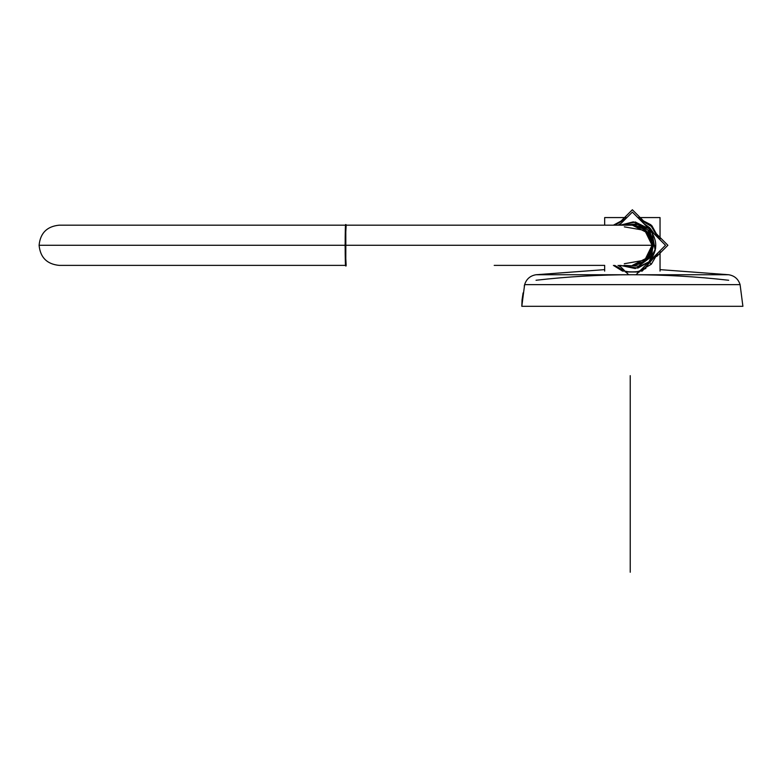 <?xml version="1.0" encoding="UTF-8"?>
<svg xmlns="http://www.w3.org/2000/svg" width="782" height="782" viewBox="0 0 782 782"><rect width="100%" height="100%" fill="white"/><g stroke="black" fill="none" stroke-linecap="round" stroke-linejoin="round"><path stroke-width="1.17" d="M645.912 268.402L639.764 271.031L658.112 252.684L651.308 264.228L658.112 252.684L651.308 264.228L648.933 261.862L635.219 268.549L620.282 265.381L637.877 268.07L648.933 261.862L651.308 264.228L638.992 271.246L651.308 264.228L648.933 261.862L655.199 250.572L652.129 232.674L635.571 222.049L620.282 225.177L635.219 222.01L648.933 228.696C658.024 239.751 658.024 250.807 648.933 261.862L655.57 248.598L648.933 228.696L633.312 221.853L620.282 225.177M658.112 237.875L639.764 219.527L651.308 226.33L639.764 219.527L658.112 237.875L651.308 226.33L658.112 237.875M624.945 219.527L614.632 225.177L624.945 219.527M624.945 271.031L614.632 265.381L624.945 271.031L614.632 265.381L624.945 271.031L622.149 270.064M660.037 271.09L660.037 250.758M660.037 239.81L660.037 217.572L637.809 217.572M626.9 217.572L604.672 217.572L604.672 225.177L604.672 217.572M604.672 271.09L604.672 265.381L604.672 269.634L536.041 274.736C530.225 275.714 526.413 279.018 524.624 284.638C526.413 279.018 530.225 275.714 536.041 274.736L632.355 274.736L536.041 274.736C530.225 275.714 526.413 279.018 524.624 284.638L521.809 306.309L522.063 299.838L521.809 306.309L742.9 306.309L740.095 284.638L524.624 284.638L524.272 285.987L524.624 284.638L632.355 284.638L524.624 284.638L521.809 306.309L524.624 284.638C526.413 279.018 530.225 275.714 536.041 274.736L604.672 269.634M623.772 271.08L622.482 271.09L613.391 265.381L622.482 271.09L625.062 271.071M613.391 225.177L626.118 218.354M638.591 218.354L651.895 225.744L659.275 239.038L650.878 224.766L638.591 218.354L650.878 224.766L659.275 239.038M659.275 251.521L642.227 271.09L659.275 251.521L642.227 271.09L639.647 271.071M728.677 280.259C728.677 272.898 728.677 272.898 728.677 280.259C664.465 272.898 600.253 272.898 536.041 280.259C536.041 272.898 536.041 272.898 536.041 280.259M660.047 253.124L660.047 269.634L728.677 274.736C734.494 275.714 738.296 279.018 740.095 284.638C738.296 279.018 734.494 275.714 728.677 274.736L632.355 274.736L728.677 274.736C734.494 275.714 738.296 279.018 740.095 284.638L632.355 284.638L740.095 284.638C738.296 279.018 734.494 275.714 728.677 274.736L536.041 274.736M537.703 274.736L543.079 274.736M546.256 274.736L579.961 274.736M650.966 274.736L666.655 274.736M626.235 271.295C626.861 272.077 637.848 272.077 638.474 271.295C637.848 272.077 626.861 272.077 626.235 271.295L625.307 271.98L639.402 271.98L638.474 271.295M742.9 306.309L740.095 284.638L742.9 306.309L740.095 284.638L524.839 284.638M523.09 292.918L522.063 299.838M660.037 217.572L660.047 237.435M345.087 245.284L39.1 245.284L345.087 245.284L345.781 225.177L345.087 245.284L39.1 245.284L345.087 245.284L39.1 245.284L345.087 245.284L345.781 265.381L345.087 245.284L39.1 245.284L345.087 245.284L346.152 225.177C345.321 218.031 345.321 272.527 346.152 265.381L345.087 245.284L39.1 245.284L345.087 245.284M345.781 265.381L59.197 265.381C46.988 264.179 40.283 257.483 39.1 245.284C40.283 257.483 46.988 264.179 59.197 265.381L345.781 265.381L345.781 225.177C344.96 218.031 344.96 272.527 345.781 265.381L345.781 225.177L345.781 265.381L345.781 225.177L345.781 265.381L345.781 225.177L59.197 225.177C46.979 226.379 40.283 233.085 39.1 245.284C40.283 233.085 46.979 226.379 59.197 225.177L632.355 225.177L648.131 233.222L652.071 245.284L648.131 233.222L632.355 225.177L644.192 229.204L652.071 245.284L644.182 261.364L632.355 265.381L648.131 257.337L652.071 245.284L345.82 245.284L345.781 225.177L345.732 245.284L345.781 265.381L345.82 245.284L652.071 245.284L648.131 257.337L632.355 265.381L644.192 261.364L652.071 245.284L644.192 229.194L632.355 225.177C644.544 226.35 651.25 233.046 652.462 245.284L646.108 259.937L624.319 263.71M345.82 245.284L652.071 245.284L345.82 245.284M632.736 225.177L644.573 229.194L652.462 245.284L644.573 261.364L632.736 265.381M624.319 226.858L646.108 230.622L652.462 245.284C651.25 257.513 644.544 264.208 632.355 265.381M623.997 265.381L638.65 266.124L650.448 257.395L654.026 243.153L647.75 229.888L653.341 239.478L651.885 254.903L638.611 266.134L623.987 265.381L638.611 266.134L651.885 254.903L653.341 239.478L647.75 229.888L638.669 224.444L623.987 225.177L638.669 224.444L647.75 229.888L636.587 223.926L623.987 225.177M619.295 225.177L632.355 212.118L665.521 245.284L639.07 271.725M619.295 265.381L625.639 271.725M625.893 271.98L628.65 274.736M636.059 274.736L638.816 271.98M639.764 271.031L651.308 264.228L648.933 261.862L637.877 268.07L620.282 265.381M613.391 265.381L622.482 271.09M656.714 256.447L667.887 245.284L656.714 234.111M643.527 220.925L632.355 209.752L621.182 220.925M643.527 269.643L642.071 271.09M622.638 271.09L621.182 269.643M617.995 265.381L621.279 267.356L617.995 265.381M643.439 267.356L654.436 256.359L643.439 267.356M654.436 234.199L649.822 227.816L643.439 223.202L649.822 227.816L654.436 234.199M621.279 223.202L617.995 225.177L621.279 223.202M630.224 403.219L630.224 409.142C630.224 411.703 630.224 411.703 630.224 409.142L630.224 403.219C630.224 405.79 630.224 405.79 630.224 403.219L630.224 410.384L630.224 403.219M630.224 394.783L630.224 411.948L630.224 394.783M630.224 444.626L630.224 487.166C630.224 474.254 630.224 474.254 630.224 487.166L630.224 402.075C630.224 430.168 630.224 430.168 630.224 402.075C630.224 373.992 630.224 373.992 630.224 402.075L630.224 487.166C630.224 473.159 630.224 473.159 630.224 487.166L630.224 444.626M630.224 440.227L630.224 449.015L630.224 440.227M630.224 428.79L630.224 375.653L630.224 428.79M630.224 386.679L630.224 417.471L630.224 386.679M630.224 422.182L630.224 381.978L630.224 422.182M630.224 380.306L630.224 423.854L630.224 380.306M630.224 515.133L630.224 404.294L630.224 515.133M630.224 383.649L630.224 420.501L630.224 383.649M630.224 402.075L630.224 572.248L630.224 402.075C630.224 434.489 630.224 434.489 630.224 402.075C630.224 369.671 630.224 369.671 630.224 402.075L630.224 487.166L630.224 402.075C630.224 370.209 630.224 370.209 630.224 402.075C630.224 433.951 630.224 433.951 630.224 402.075L630.224 402.71L630.224 402.095M630.224 384.607L630.224 419.543L630.224 384.607M630.224 419.846L630.224 384.314L630.224 419.846M728.677 274.736L660.037 269.634M604.672 265.381L494.204 265.381L604.672 265.381M632.355 225.177L345.781 225.177"/></g></svg>

